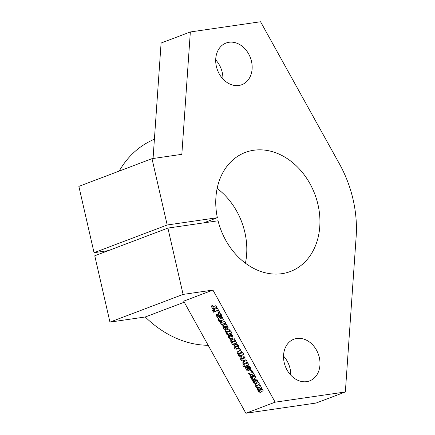 <?xml version="1.0" encoding="UTF-8"?>
<svg xmlns="http://www.w3.org/2000/svg" width="435" height="435" viewBox="0 0 435 435"><rect width="100%" height="100%" fill="white"/><g stroke="black" fill="none" stroke-linecap="round" stroke-linejoin="round"><path stroke-width="0.65" d="M296.817 338.452A22.277 17.579 -110.7 0 1 318.828 355.64A22.277 17.579 -110.7 0 1 309.655 380.881A22.277 17.579 -110.7 0 1 306.713 381.642A22.277 17.579 -110.7 0 1 284.702 364.454A22.277 17.579 -110.7 0 1 293.875 339.213A22.277 17.579 -110.7 0 1 296.817 338.452M283.533 356.075A22.277 17.579 -110.7 0 1 290.738 375.101M228.984 42.277A22.277 17.579 -110.7 0 1 250.995 59.47A22.277 17.579 -110.7 0 1 241.822 84.711A22.277 17.579 -110.7 0 1 238.88 85.472A22.277 17.579 -110.7 0 1 216.869 68.279A22.277 17.579 -110.7 0 1 226.042 43.038A22.277 17.579 -110.7 0 1 228.984 42.277M215.7 59.899A22.277 17.579 -110.7 0 1 222.905 78.925M203.7 222.878L217.359 217.707A63.657 50.232 -110.7 0 1 245.302 152.429A63.657 50.232 -110.7 0 1 253.714 150.26A63.657 50.232 -110.7 0 1 316.593 199.377A63.657 50.232 -110.7 0 1 290.39 271.489A63.657 50.232 -110.7 0 1 281.978 273.664A63.657 50.232 -110.7 0 1 218.065 220.79L167.899 228.081L183.091 294.413L109.952 322.107L94.759 255.78L167.899 228.081M217.13 188.442A63.657 50.232 -110.7 0 1 245.427 263.175M208.158 345.281A108.217 85.39 -110.7 0 1 145.252 316.979L109.952 322.107M184.255 302.205L145.252 316.979M217.359 217.707L167.192 224.998L152 158.666L181.835 154.327L190.345 31.956L260.56 21.75L339.42 163.848A108.217 85.39 -110.7 0 1 356.14 236.836L345.352 391.968L275.137 402.174L212.927 290.074L183.673 301.156L245.884 413.25L275.137 402.174M243.801 366.912L242.741 365.003L243.894 364.568L242.937 363.529L242.86 361.953L246.433 360.533L247.488 362.437L244.524 363.562L244.127 364.095L244.84 364.209L247.841 363.073L248.902 364.981L243.801 366.912L244.644 366.346L243.698 364.644M247.374 362.235L245.367 362.997L244.127 364.095M239.06 356.406L237.983 354.471L238.385 354.356L237.265 353.307L237.249 351.877L239.565 350.942C240.218 350.479 240.898 350.73 241.599 351.697L241.822 353.057L242.801 352.682L243.861 354.59L239.06 356.406L239.902 355.841L238.951 354.128M234.046 347.511L233.954 345.004L234.476 344.748L235.482 346.559L234.737 347.179L237.314 346.526L237.586 346.037L236.33 346.129L235.373 344.406C236.379 343.824 237.374 344.308 238.353 345.847L238.413 348.359L236.716 349.06C235.786 349.457 234.895 348.941 234.046 347.511L234.693 347.076M235.427 346.461L234.737 347.179M237.314 346.526L238.217 345.613M228.56 337.62L228.467 335.113L228.989 334.858L229.995 336.668L229.245 337.288L231.822 336.636L232.1 336.146L230.844 336.239L229.887 334.515C230.893 333.933 231.882 334.417 232.866 335.956L232.926 338.468L231.23 339.169C230.294 339.566 229.408 339.05 228.56 337.62L229.201 337.185M229.936 336.57L229.245 337.288M231.822 336.636L232.725 335.722M213.433 312.194L212.329 310.198L212.987 309.948L214.096 311.944L213.433 312.194L214.015 311.803M216.875 313.967L218.082 315.598L217.533 316.174L217.995 316.397L219.039 315.734L218.93 313.146L218.087 313.711L218.642 313.189C219.512 312.847 220.322 313.347 221.067 314.695C221.888 316.131 221.834 317.023 220.915 317.381L219.805 315.821L220.458 315.168L219.887 314.913L219.186 318.034C218.337 318.338 217.554 317.833 216.842 316.506C216.07 315.185 216.081 314.342 216.875 313.967L216.478 314.157M218.049 315.544L217.533 316.174M217.995 316.397L218.087 313.711L218.642 313.189M220.077 315.718L221.089 314.739M221.295 314.603L220.73 314.347L219.566 315.157M221.545 318.241L221.649 317.322L222.312 317.071L223.198 319.866L220.349 320.997L220.55 321.356L219.892 321.606L219.691 321.247L219.033 321.498L217.973 319.589L218.636 319.339L218.283 318.703L218.941 318.453L219.294 319.089L222.731 317.512M227.075 334.809L225.999 332.873L226.396 332.764L225.281 331.715L225.265 330.279L227.581 329.349C228.234 328.882 228.913 329.132 229.615 330.1L229.838 331.459L230.816 331.089L231.871 332.992L227.075 334.809L227.918 334.243L226.967 332.536M260.935 388.662L261.957 388.504L263.137 390.635L259.407 393.066L258.52 391.473L260.685 389.999L257.982 390.499L257.101 388.912L259.325 387.552L256.596 388.004L254.894 384.937L257.058 383.469L254.355 383.969L253.475 382.381L255.698 381.017L252.969 381.473L251.267 378.406L253.431 376.933L250.729 377.433L249.848 375.845L252.072 374.486L249.347 374.937L248.428 373.284L253.094 372.534L254.225 374.573L252.376 375.796L254.703 375.438L255.889 377.569L252.556 379.733L256.715 379.064L257.852 381.109L256.003 382.327L258.33 381.968L259.51 384.1L256.182 386.269L260.342 385.6L261.478 387.639L259.63 388.863L260.935 388.662M251.555 371.99L250.75 370.538L251.767 370.152L252.577 371.604L251.555 371.99L252.398 371.425L251.707 370.174M212.824 309.133L211.763 307.224L212.362 307.001L211.051 306.071L212.552 305.5C213.139 306.479 213.732 306.735 214.33 306.256L215.967 305.636L217.021 307.54L212.824 309.133L213.667 308.567L212.677 306.789M224.525 327.647L224.966 327.484L225.923 329.208L225.645 329.311C224.721 329.659 223.862 329.121 223.063 327.707L222.78 325.337L226.135 323.966L227.195 325.869L226.809 326.016L227.848 326.919C228.304 327.854 228.206 328.409 227.554 328.588L224.183 327.011L223.84 327.544L224.525 327.647M225.493 326.429L223.84 327.544M221.535 324.831L220.48 322.922L221.072 322.699L219.762 321.769L221.263 321.199C221.85 322.177 222.443 322.427 223.041 321.954L224.677 321.334L225.732 323.238L221.535 324.831L222.377 324.265L221.388 322.487M218.62 312.645L217.815 311.194L218.838 310.808L219.642 312.259L218.62 312.645L219.463 312.08L218.772 310.835M214.335 311.857L213.226 309.856L217.424 308.268L218.533 310.264L214.335 311.857L215.178 311.286L214.183 309.497M232.562 344.699L231.507 342.796L231.882 342.655L230.795 341.638L230.778 340.17L234.345 338.756L235.406 340.659L232.007 342.263L235.705 341.203L236.765 343.112L232.562 344.699L233.405 344.134L232.453 342.421M235.291 340.458L233.329 341.198L232.007 342.263M239.522 350.305L238.712 348.854L239.734 348.462L240.539 349.914L239.522 350.305L240.359 349.735L239.669 348.489M240.647 359.392C239.832 357.869 239.93 356.928 240.941 356.575L241.963 356.183C242.969 355.618 243.953 356.118 244.921 357.679L245.122 360.196L243.448 360.892C242.48 361.371 241.545 360.871 240.647 359.392L241.289 358.962M240.468 356.803L240.941 356.575M246.237 366.868L247.439 368.499L246.89 369.076L247.357 369.299L248.396 368.635L248.287 366.047L247.444 366.613L247.999 366.091C248.869 365.748 249.679 366.248 250.424 367.597C251.245 369.032 251.196 369.924 250.272 370.277L249.163 368.722L249.815 368.07L249.244 367.814L248.548 370.93C247.694 371.24 246.911 370.734 246.199 369.407C245.427 368.086 245.438 367.238 246.237 366.868L245.84 367.058M247.412 368.445L246.89 369.076M247.357 369.299L247.444 366.613L247.999 366.091M249.44 368.619L250.446 367.64M250.658 367.499L250.087 367.249L248.923 368.053M167.192 224.998L94.052 252.691L78.86 186.365L152 158.666M153.06 158.514L161.091 43.032L190.345 31.956M345.352 391.968L316.093 403.044L245.884 413.25M212.927 290.074L183.091 294.413M119.163 171.102A108.217 85.39 -110.7 0 1 154.403 139.243M94.052 252.691L108.424 250.603M261.473 387.634L259.63 388.863M263.131 390.625L259.407 393.066M260.244 392.5L259.363 390.907L258.52 391.473M258.836 391.255L260.685 389.999M261.522 389.434L258.825 389.934L257.982 390.499M258.825 389.934L257.96 388.384M256.596 388.004L257.438 387.438L260.163 386.987L259.325 387.552M256.182 386.269L259.505 384.089M257.438 387.438L256.737 386.182M256.623 385.97L255.736 384.371L254.894 384.937M252.996 379.44L252.11 377.841L251.267 378.406M252.11 377.841L253.203 377.096M252.409 377.629L253.431 376.933M254.274 376.367L251.571 376.868L250.729 377.433M251.571 376.868L250.712 375.318M249.347 374.937L250.185 374.372L252.914 373.921L252.072 374.486M250.185 374.372L249.489 373.116M254.219 374.568L252.376 375.796M255.698 381.017L256.541 380.451L253.812 380.908L253.116 379.646M253.812 380.908L252.969 381.473M255.878 377.558L252.556 379.733M256.036 384.159L257.058 383.469M257.901 382.903L255.198 383.404L254.355 383.969M255.198 383.404L254.339 381.854M257.846 381.098L256.003 382.327M211.894 305.506L213.204 306.436L212.362 307.001M216.907 307.338L213.667 308.567M226.7 332.558L226.396 332.764M227.239 332.193L226.124 331.149L225.281 331.715M226.124 331.149L225.895 329.986M231.763 332.791L227.918 334.243M230.24 330.714L227.771 331.334L227.364 331.807M228.739 331.214L226.521 332.373L228.984 331.78L229.397 331.28L228.739 331.214L229.582 330.649M229.881 330.953L228.984 331.78M227.771 331.334L226.521 332.373M225.738 328.871L224.27 327.734M223.905 327.147L223.063 327.707M224.732 326.587L223.889 327.153L223.405 325.016M227.152 325.788L226.809 326.016M228.119 328.131L226.097 327.033M225.025 326.446L224.683 326.979M227.543 325.858L226.907 325.733L225.189 326.631L226.363 326.951L226.7 326.424L225.189 326.631M227.119 326.141L226.363 326.951M220.61 320.823L219.033 321.498M219.871 320.932L218.892 319.165M219.213 318.947L218.636 319.339M223.367 319.605L220.349 320.997M220.474 321.22L219.892 321.606M220.534 320.682L219.691 321.247M220.605 321.204L221.915 322.134L221.072 322.699M225.624 323.036L222.377 324.265M221.6 316.87L220.708 317.458M221.551 316.892L220.703 315.364M220.73 314.347L220.409 314.592L220.73 314.347M219.729 317.555L217.968 316.408M217.484 316.076L216.842 316.506M217.603 315.788L217.136 313.891M218.419 310.057L215.178 311.286M229.337 336.929L228.995 334.868M232.942 335.581L232.665 336.07L232.942 335.581L232.192 335.477L230.844 336.239M231.686 335.673L230.914 334.281M232.415 338.718L231.23 339.169M232.072 338.604C231.137 339.001 230.251 338.484 229.403 337.054M232.192 342.448L231.882 342.655M232.246 341.823L231.632 341.073L230.795 341.638M231.632 341.073L231.398 339.871M233.329 341.198L232.85 341.692M236.651 342.905L233.405 344.134M234.824 346.82L234.481 344.759M238.429 345.472L238.157 345.961L238.429 345.472L237.684 345.368L236.33 346.129M237.173 345.564L236.401 344.172M237.901 348.609L236.716 349.06M237.559 348.489C236.629 348.892 235.737 348.375 234.889 346.945M238.684 354.155L238.385 354.356M239.223 353.791L238.108 352.741L237.265 353.307M238.108 352.741L237.88 351.583M243.747 354.384L239.902 355.841M242.224 352.312L239.761 352.932L239.348 353.405M240.729 352.812L238.505 353.97L240.968 353.378L241.381 352.877L240.729 352.812L241.566 352.247M241.865 352.551L240.968 353.378M239.761 352.932L238.505 353.97M241.42 358.706L241.044 356.531M245.394 359.908L244.291 360.327C243.317 360.805 242.387 360.305 241.485 358.826M245.052 357.401L244.465 357.298L241.675 358.603L241.327 359.054L241.974 359.147L243.883 358.424L244.209 357.972L243.622 357.864L241.327 359.054M244.845 357.543L243.883 358.424M244.312 364.291L243.894 364.568M244.291 363.644L243.779 362.959L242.937 363.529M243.779 362.959L243.502 361.643M245.367 362.997L244.97 363.529M248.787 364.775L244.644 366.346M250.957 369.772L250.071 370.354M250.908 369.788L250.065 368.26M250.087 367.249L249.766 367.488L250.087 367.249M249.086 370.457L247.325 369.304M246.841 368.972L246.199 369.407M246.96 368.684L246.493 366.792M228.054 328.153L227.211 328.719M226.292 327.245L225.45 327.811M226.907 325.733L226.064 326.299M223.318 319.627L222.475 320.193M219.022 314.429L218.18 314.994M232.192 335.477L231.355 336.048M237.684 345.368L236.841 345.939M245.362 359.924L244.519 360.49M244.291 360.327L243.448 360.892M244.465 357.298L243.622 357.864M248.38 367.33L247.537 367.896M258.559 391.446L259.401 390.88M258.591 391.424L259.434 390.858M258.662 391.375L259.505 390.809M258.711 391.342L259.554 390.777M258.89 391.223L259.733 390.657M259.287 390.951L260.13 390.385M259.76 390.63L260.603 390.059M251.305 378.379L252.148 377.814M251.338 378.358L252.18 377.792M251.414 378.309L252.256 377.743M251.457 378.276L252.3 377.71M251.588 378.189L252.43 377.623M251.642 378.156L252.479 377.591M252.039 377.885L252.876 377.319M252.115 377.83L252.952 377.265M252.512 377.564L253.355 376.993M254.932 384.915L255.775 384.35M254.964 384.893L255.807 384.328M255.04 384.839L255.878 384.274M255.084 384.812L255.927 384.246M255.209 384.725L256.052 384.159M255.263 384.687L256.106 384.121M255.66 384.415L256.503 383.849M256.139 384.094L256.982 383.529M229.375 331.601L230.213 331.035M226.51 332.095L227.353 331.53M226.657 326.815L227.494 326.25M217.533 315.832L218.375 315.266M220.414 315.56L221.257 314.989M219.686 315.011L220.529 314.445M229.299 336.956L230.142 336.391M232.002 336.549L232.845 335.983M232.007 341.981L232.85 341.415M234.786 346.847L235.629 346.282M237.488 346.439L238.331 345.874M241.36 353.198L242.203 352.633M238.494 353.688L239.337 353.122M244.165 358.288L245.008 357.722M241.349 358.75L242.192 358.184M244.16 363.731L245.003 363.165M246.89 368.733L247.732 368.168M249.772 368.456L250.614 367.89M249.043 367.912L249.886 367.347"/></g></svg>
